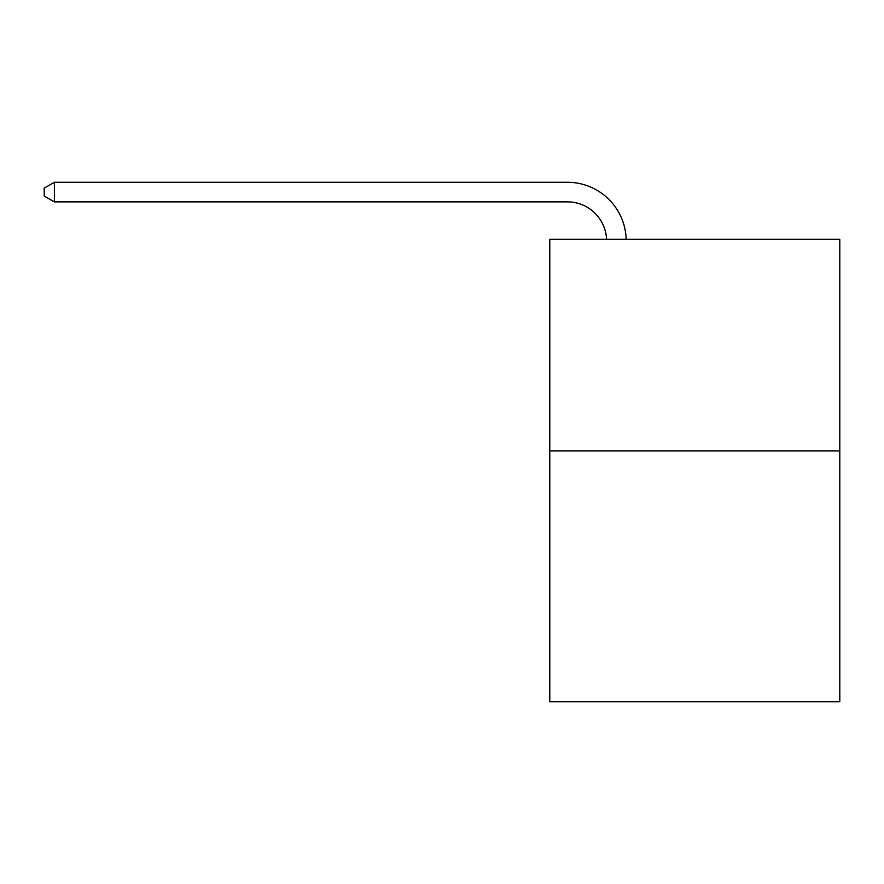 <?xml version="1.0" encoding="UTF-8"?>
<svg xmlns="http://www.w3.org/2000/svg" width="884" height="884" viewBox="0 0 884 884"><rect width="100%" height="100%" fill="white"/><g stroke="black" fill="none" stroke-linecap="round" stroke-linejoin="round"><path stroke-width="1.33" d="M839.8 450.895L839.8 239.255L549.782 239.255L549.782 701.73L839.8 701.73L839.8 450.895L549.782 450.895M606.568 239.255A39.194 39.194 0 0 0 567.418 201.872A39.194 39.194 0 0 1 606.568 239.255A39.194 39.194 0 0 0 567.418 201.872A39.194 39.194 0 0 1 606.568 239.255A39.194 39.194 0 0 0 567.418 201.872A39.194 39.194 0 0 1 606.568 239.255A39.194 39.194 0 0 0 567.418 201.872A39.194 39.194 0 0 1 606.568 239.255A39.194 39.194 0 0 0 567.418 201.872A39.194 39.194 0 0 1 606.568 239.255A39.194 39.194 0 0 0 567.418 201.872A39.194 39.194 0 0 1 606.568 239.255A39.194 39.194 0 0 0 567.418 201.872A39.194 39.194 0 0 1 606.568 239.255A39.194 39.194 0 0 0 567.418 201.872A39.194 39.194 0 0 1 606.568 239.255A39.194 39.194 0 0 0 567.418 201.872A39.194 39.194 0 0 1 606.568 239.255A39.194 39.194 0 0 0 567.418 201.872A39.194 39.194 0 0 1 606.568 239.255A39.194 39.194 0 0 0 567.418 201.872A39.194 39.194 0 0 1 606.568 239.255A39.194 39.194 0 0 0 567.418 201.872A39.194 39.194 0 0 1 606.568 239.255A39.194 39.194 0 0 0 567.418 201.872A39.194 39.194 0 0 1 606.568 239.255A39.194 39.194 0 0 0 567.418 201.872A39.194 39.194 0 0 1 606.568 239.255A39.194 39.194 0 0 0 567.418 201.872A39.194 39.194 0 0 1 606.568 239.255A39.194 39.194 0 0 0 567.418 201.872L54.388 201.872L44.2 195.994L44.2 188.148L54.388 182.27L567.418 182.27A58.786 58.786 0 0 1 626.17 239.255M54.388 182.27L567.418 182.27L54.388 182.27L567.418 182.27L54.388 182.27L567.418 182.27L54.388 182.27L567.418 182.27L54.388 182.27L567.418 182.27L54.388 182.27L567.418 182.27L54.388 182.27L567.418 182.27L54.388 182.27L567.418 182.27L54.388 182.27L567.418 182.27L54.388 182.27L567.418 182.27L54.388 182.27L567.418 182.27L54.388 182.27L567.418 182.27L54.388 182.27L567.418 182.27L54.388 182.27L567.418 182.27L54.388 182.27L567.418 182.27L54.388 182.27L54.388 201.872"/></g></svg>

